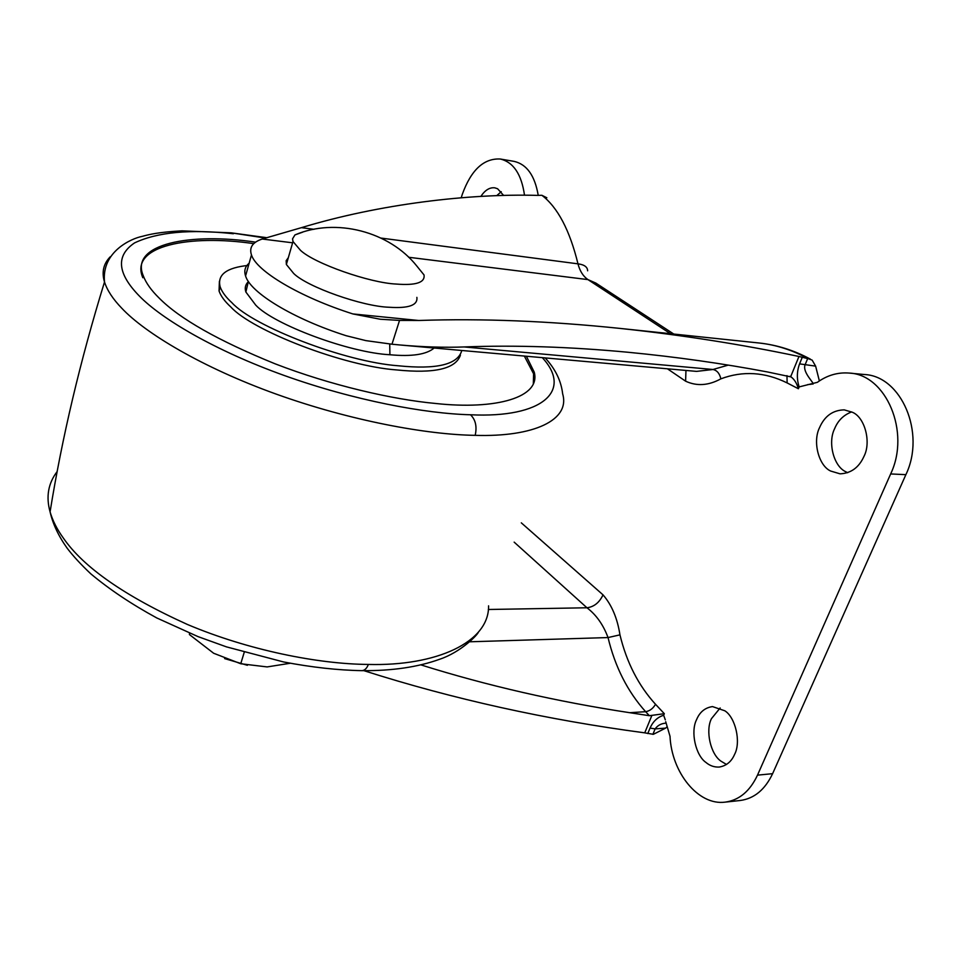 <?xml version="1.0" encoding="UTF-8"?>
<svg xmlns="http://www.w3.org/2000/svg" width="961" height="961" viewBox="0 0 961 961"><rect width="100%" height="100%" fill="white"/><g stroke="black" fill="none" stroke-linecap="round" stroke-linejoin="round"><path stroke-width="1.44" d="M255.59 242.16C191.575 232.454 129.339 243.433 143.309 275.879C146 282.978 151.249 290.342 159.058 297.982C179.515 318.74 218.243 340.699 275.242 363.871C330.752 385.313 392.508 399.512 435.513 403.464C496.308 410.131 541.199 397.325 534.208 372.075L526.388 356.243M533.331 383.535L533.595 373.817L524.346 356.063M253.776 243.65C190.218 234.244 128.99 245.487 142.829 277.741M219.396 281.333L219.06 291.027C220.874 296.144 224.802 301.454 230.808 306.955C252.214 330.74 343.738 366.189 396.725 369.937C434.504 373.769 455.73 368.856 460.403 355.174M248.539 265.38C226.448 267.602 216.994 274.786 220.189 286.919C222.015 292.012 225.943 297.297 231.973 302.775C253.44 326.464 345.059 361.901 398.058 365.757C436.678 369.697 457.916 364.603 461.797 350.489M248.467 281.573C245.403 284.444 244.538 287.928 245.872 292.024L255.734 305.13C273.777 324.566 349.336 352.735 389.914 354.741C411.764 356.771 426.516 354.525 434.144 348.026M724.834 710.792C735.417 717.374 741.219 741.988 734.624 754.313C731.489 761.629 726.36 765.869 719.248 767.046C714.299 767.298 709.879 765.773 705.963 762.457C695.668 755.478 690.334 731.729 696.569 719.657C699.728 712.029 705.038 707.68 712.497 706.587L724.834 710.792M726.504 764.475L720.93 761.136C710.587 754.205 705.23 730.624 711.476 718.636L720.149 707.981M852.347 412.257C864.672 417.05 871.543 442.024 863.927 456.487C858.906 467.563 850.941 473.341 840.058 473.833L830.676 471.046C818.7 465.737 812.417 441.64 819.589 427.549C824.646 416.041 832.863 410.143 844.238 409.866L852.347 412.257M847.686 472.716L845.8 471.743C833.788 466.481 827.493 442.54 834.677 428.558C838.016 420.486 843.686 414.936 851.662 411.909M480.872 196.392C485.053 190.098 489.69 187.251 494.783 187.827L497.582 188.74L503.648 195.455M496.717 195.66L501.234 191.695M249.139 263.242C245.079 266.533 243.89 270.786 245.572 275.963C250.365 292.697 293.333 318.932 346.2 335.725L365.901 340.626L391.98 344.218L399.536 320.421L380.232 319.232L352.879 313.935C299.748 297.045 256.431 271.158 251.47 254.929C249.019 247.482 252.611 242.184 262.233 239.025L292.624 242.809M381.097 238.088L577.981 263.843C569.741 230.22 557.716 207.372 541.884 195.299L537.331 195.383C469.004 193.497 379.487 203.96 301.418 227.661L262.233 239.025M464.151 346.945L713.002 369.492L696.557 371.39L399.92 344.975C423.357 347.041 444.763 347.69 464.151 346.945C515.144 345.011 569.873 346.789 628.35 352.291C675.883 356.867 722.24 363.426 767.419 371.943L791.059 376.928C794.375 379.343 796.825 383.283 798.387 388.749L787.131 382.922C764.92 371.979 742.829 370.622 720.858 378.838C708.545 385.601 696.785 386.382 685.601 381.181L667.439 368.808M399.92 344.975L391.98 344.218M819.373 380.928L815.625 366.129L812.141 360.111L808.129 358.633C792.116 349.972 775.839 344.771 759.286 343.017L620.338 328.446C548.947 321.01 482.05 318.355 419.669 320.457L399.536 320.421M620.338 328.446C682.286 335.089 741.82 344.434 798.963 356.483L807.66 358.585L804.97 365.108C802.423 372.916 815.469 384.04 812.79 384.124M521.306 522.844L603.027 594.859C611.737 604.913 617.382 618.247 619.953 634.861C626.644 662.453 638.5 685.589 655.522 704.281L664.315 713.687L649.348 715.705L629.731 712.702C556.659 701.602 487.059 685.661 420.906 664.892M666.045 723.165L665.829 723.177C661.252 723.453 657.684 725.351 655.138 728.882L665.613 728.126L653.336 734.324L644.747 732.847C546.581 719.813 452.967 699.091 363.895 670.67M469.665 641.792L608.037 637.563C603.268 624.746 596.24 614.824 586.955 607.772L514.159 542.136M461.196 197.762L462.325 194.266C471.142 169.929 483.791 158.181 500.249 159.009L514.099 161.376C526.796 164.295 534.845 175.611 538.22 195.323M815.625 366.129L799.576 363.871C796.789 371.402 796.657 379.078 799.144 386.911L817.367 382.322C827.253 375.234 837.86 372.159 849.2 373.072C886.042 374.454 910.776 431.921 890.655 473.941L757.496 775.143L772.608 773.677C765.016 789.702 754.181 798.651 740.102 800.513L725.062 802.147C698.215 805.726 671.619 772.476 670.009 736.258L665.721 721.699M772.608 773.677L905.875 474.662C926.008 432.955 901.226 375.907 864.311 374.514L849.2 373.072M647.786 733.567L650.032 728.09C653.06 721.375 657.6 717.098 663.667 715.272L665.3 719.861M665.613 728.126L667.066 726.792M541.884 195.299L546.845 197.762M500.249 159.009C513.426 162.145 521.511 174.205 524.502 195.215M757.496 775.143C749.916 791.275 739.105 800.273 725.062 802.147M294.955 234.916C335.954 217.402 389.541 231.565 416.882 266.125L424.029 274.942C425.194 282.558 415.945 285.597 396.292 284.06C369.841 282.954 314.355 263.53 300.481 250.316L292.997 241.511L292.552 238.833L294.955 234.916L302.511 232.226M416.87 297.357C417.915 305.262 408.629 308.565 389.013 307.244C362.597 306.475 307.424 287.075 293.73 273.525L286.366 264.479L286.15 260.719L288.336 257.656M247.385 665.3L224.622 658.597M189.533 633.167L189.413 634.548L213.642 653.252L240.743 663.751L267.134 666.922L290.222 663.258M189.413 634.548L189.785 633.263M240.743 663.751L244.226 652.327M478.41 632.146C477.569 634.933 460.763 652.183 439.79 659.21C418.023 667.102 392.124 670.91 362.117 670.658C364.808 670.358 366.886 668.279 368.363 664.435C436.09 666.297 489.317 642.308 488.572 605.838M57.167 471.527C48.206 483.311 45.852 496.765 50.08 511.877C52.603 520.562 56.999 529.271 63.282 537.98C83.439 567.29 124.798 596.108 187.359 624.446C248.539 650.297 318.584 664.135 368.363 664.435M110.239 256.791C103.44 263.794 101.53 272.191 104.509 281.993C80.207 360.831 62.069 437.459 50.08 511.877L50.08 511.877C52.867 524.057 58.597 536.202 67.246 548.323C73.264 556.203 81.144 564.732 90.887 573.909C109.47 589.441 131.441 604.133 156.811 617.971L197.966 636.59L226.496 646.885L283.591 661.961C311.905 667.354 338.08 670.261 362.117 670.658M265.188 238.016L231.229 232.838L181.989 230.844C159.154 232.081 149.628 234.328 142.024 236.418C131.981 238.328 101.349 251.35 104.509 281.993L104.509 281.993C107.212 290.378 112.966 299.123 121.759 308.205C144.931 332.974 201.822 367.366 276.191 394.106C350.717 420.858 427.333 434.696 475.19 435.345C533.932 437.183 570.45 420.029 562.653 393.854C561.176 380.892 555.338 368.916 545.151 357.912M475.19 435.345C477.124 426.528 475.563 419.669 470.506 414.768C542.881 418.275 572.756 390.574 542.316 357.66M233.379 233.739C190.41 229.018 157.46 232.081 134.552 242.905C115.644 255.722 117.254 273.441 139.369 296.048C161.568 318.944 215.072 350.705 284.54 375.595C354.141 400.485 425.591 413.71 470.506 414.768M389.914 354.741L389.722 343.978M790.675 376.7L798.963 356.483M644.747 732.847L651.75 715.753M488.32 609.49L586.955 607.772C594.03 606.884 599.388 602.583 603.027 594.859M629.731 712.702L645.636 711.693C627.629 691.656 615.088 666.946 608.037 637.563L619.953 634.861M649.348 715.705L645.636 711.693C649.768 710.984 653.06 708.521 655.522 704.281M301.418 227.661L314.031 229.307M352.879 313.935L418.744 320.493M720.858 378.838C719.645 373.493 717.026 370.381 713.002 369.492L728.246 365.108M408.605 257.26L587.94 279.603C583.183 276.348 579.867 271.098 577.981 263.843C584.312 264.659 587.519 266.99 587.627 270.81M670.466 333.707L587.94 279.603L595.856 283.087L673.757 334.044M799.576 363.871L802.243 357.348M650.032 728.09L655.138 728.882L652.879 734.348M685.601 381.181L685.962 370.453M787.131 382.922L786.963 375.619M799.144 386.911L798.387 388.749M664.315 713.687L663.667 715.272M890.655 473.941L905.875 474.662M231.229 232.838L266.257 237.631M533.595 373.817L534.208 372.075M220.189 286.919L219.06 291.027M245.872 292.024L248.37 281.441M251.47 254.929L245.572 275.963M807.612 384.628L811.601 384.172M759.286 343.029C777.125 344.963 794.194 350.357 810.483 359.198M791.059 376.928L789.846 376.316M292.997 241.511L286.366 264.479"/></g></svg>
